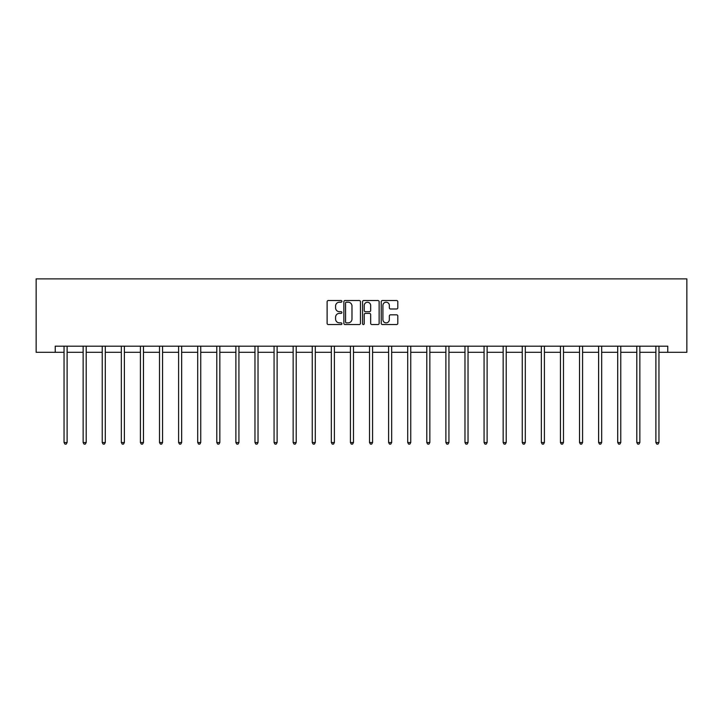 <?xml version="1.0" encoding="UTF-8"?>
<svg xmlns="http://www.w3.org/2000/svg" width="723" height="723" viewBox="0 0 723 723"><rect width="100%" height="100%" fill="white"/><g stroke="black" fill="none" stroke-linecap="round" stroke-linejoin="round"><path stroke-width="1.08" d="M341.916 301.364A0.84 0.84 0 0 0 341.075 300.524L328.314 300.524A1.202 1.202 0 0 0 327.112 301.726L327.112 323.344A1.202 1.202 0 0 0 328.314 324.546L341.075 324.546A0.84 0.84 0 0 0 341.916 323.705A0.84 0.84 0 0 0 341.075 322.865L339.43 322.865A3.841 3.841 0 0 1 335.58 319.024L335.58 317.216A3.841 3.841 0 0 1 339.43 313.375L341.075 313.375A0.84 0.84 0 0 0 341.916 312.535A0.84 0.84 0 0 0 341.075 311.694L339.43 311.694A3.841 3.841 0 0 1 335.58 307.853L335.58 306.046A3.841 3.841 0 0 1 339.43 302.205L341.075 302.205A0.84 0.84 0 0 0 341.916 301.364M396.611 308.992A1.202 1.202 0 0 0 397.804 307.79L397.804 301.726A1.202 1.202 0 0 0 396.611 300.524L382.431 300.524A1.202 1.202 0 0 0 381.229 301.726L381.229 323.344A1.202 1.202 0 0 0 382.431 324.546L396.611 324.546A1.202 1.202 0 0 0 397.804 323.344L397.804 316.023A1.202 1.202 0 0 0 396.611 314.821L390.537 314.821A1.202 1.202 0 0 0 389.336 316.023L389.336 319.656A3.217 3.217 0 0 1 386.127 322.865A3.217 3.217 0 0 1 382.91 319.656L382.91 305.422A3.217 3.217 0 0 1 386.127 302.205A3.217 3.217 0 0 1 389.336 305.422L389.336 307.79A1.202 1.202 0 0 0 390.537 308.992L396.611 308.992M55.237 352.309L55.237 346.19L667.763 346.19L667.763 352.309L686.85 352.309L686.85 278.879L36.15 278.879L36.15 352.309L64.049 352.309M360.452 301.726A1.202 1.202 0 0 0 359.25 300.524L345.07 300.524A1.202 1.202 0 0 0 343.868 301.726L343.868 323.344A1.202 1.202 0 0 0 345.07 324.546L359.25 324.546A1.202 1.202 0 0 0 360.452 323.344L360.452 301.726M363.75 300.524L377.93 300.524A1.202 1.202 0 0 1 379.132 301.726L379.132 323.344A1.202 1.202 0 0 1 377.93 324.546L371.857 324.546A1.202 1.202 0 0 1 370.664 323.344L370.664 314.577A1.202 1.202 0 0 0 369.462 313.375L365.431 313.375A1.202 1.202 0 0 0 364.229 314.577L364.229 323.705A0.84 0.84 0 0 1 363.389 324.546A0.84 0.84 0 0 1 362.548 323.705L362.548 301.726A1.202 1.202 0 0 1 363.75 300.524M67.112 352.309L83.145 352.309M86.2 352.309L102.232 352.309M105.296 352.309L121.328 352.309M124.383 352.309L140.416 352.309M143.479 352.309L159.512 352.309M162.567 352.309L178.599 352.309M181.663 352.309L197.695 352.309M200.75 352.309L216.783 352.309M219.846 352.309L235.879 352.309M238.933 352.309L254.966 352.309M258.03 352.309L274.062 352.309M277.117 352.309L293.149 352.309M296.213 352.309L312.246 352.309M315.3 352.309L331.333 352.309M334.397 352.309L350.42 352.309M353.484 352.309L369.516 352.309M372.58 352.309L388.603 352.309M391.667 352.309L407.7 352.309M410.754 352.309L426.787 352.309M429.851 352.309L445.883 352.309M448.938 352.309L464.97 352.309M468.034 352.309L484.067 352.309M487.121 352.309L503.154 352.309M506.217 352.309L522.25 352.309M525.305 352.309L541.337 352.309M544.401 352.309L560.433 352.309M563.488 352.309L579.521 352.309M582.584 352.309L598.617 352.309M601.672 352.309L617.704 352.309M620.768 352.309L636.8 352.309M639.855 352.309L655.888 352.309M658.951 352.309L667.763 352.309M346.398 302.205A0.84 0.84 0 0 0 345.558 303.045L345.558 322.024A0.84 0.84 0 0 0 346.398 322.865L348.134 322.865A3.841 3.841 0 0 0 351.984 319.024L351.984 306.046A3.841 3.841 0 0 0 348.134 302.205L346.398 302.205M370.664 305.477A3.217 3.217 0 0 0 367.447 302.268A3.217 3.217 0 0 0 364.229 305.477L364.229 310.492A1.202 1.202 0 0 0 365.431 311.694L369.462 311.694A1.202 1.202 0 0 0 370.664 310.492L370.664 305.477M67.275 346.19L67.203 346.371A1.22 1.22 0 0 0 67.112 346.823L67.112 442.53L64.049 442.53L64.049 346.823A1.22 1.22 0 0 0 63.967 346.371L63.895 346.19M67.112 442.53L66.191 444.121L64.971 444.121L64.049 442.53M86.362 346.19L86.29 346.371A1.22 1.22 0 0 0 86.2 346.823L86.2 442.53L83.145 442.53L83.145 346.823A1.22 1.22 0 0 0 83.055 346.371L82.982 346.19M86.2 442.53L85.287 444.121L84.058 444.121L83.145 442.53M105.459 346.19L105.386 346.371A1.22 1.22 0 0 0 105.296 346.823L105.296 442.53L102.232 442.53L102.232 346.823A1.22 1.22 0 0 0 102.151 346.371L102.079 346.19M105.296 442.53L104.374 444.121L103.154 444.121L102.232 442.53M124.546 346.19L124.473 346.371A1.22 1.22 0 0 0 124.383 346.823L124.383 442.53L121.328 442.53L121.328 346.823A1.22 1.22 0 0 0 121.238 346.371L121.166 346.19M124.383 442.53L123.47 444.121L122.241 444.121L121.328 442.53M143.642 346.19L143.57 346.371A1.22 1.22 0 0 0 143.479 346.823L143.479 442.53L140.416 442.53L140.416 346.823A1.22 1.22 0 0 0 140.334 346.371L140.262 346.19M143.479 442.53L142.558 444.121L141.337 444.121L140.416 442.53M162.729 346.19L162.657 346.371A1.22 1.22 0 0 0 162.567 346.823L162.567 442.53L159.512 442.53L159.512 346.823A1.22 1.22 0 0 0 159.422 346.371L159.349 346.19M162.567 442.53L161.654 444.121L160.425 444.121L159.512 442.53M181.825 346.19L181.753 346.371A1.22 1.22 0 0 0 181.663 346.823L181.663 442.53L178.599 442.53L178.599 346.823A1.22 1.22 0 0 0 178.509 346.371L178.436 346.19M181.663 442.53L180.741 444.121L179.521 444.121L178.599 442.53M200.913 346.19L200.84 346.371A1.22 1.22 0 0 0 200.75 346.823L200.75 442.53L197.695 442.53L197.695 346.823A1.22 1.22 0 0 0 197.605 346.371L197.533 346.19M200.75 442.53L199.837 444.121L198.608 444.121L197.695 442.53M220.009 346.19L219.937 346.371A1.22 1.22 0 0 0 219.846 346.823L219.846 442.53L216.783 442.53L216.783 346.823A1.22 1.22 0 0 0 216.692 346.371L216.62 346.19M219.846 442.53L218.924 444.121L217.704 444.121L216.783 442.53M239.096 346.19L239.024 346.371A1.22 1.22 0 0 0 238.933 346.823L238.933 442.53L235.879 442.53L235.879 346.823A1.22 1.22 0 0 0 235.788 346.371L235.716 346.19M238.933 442.53L238.021 444.121L236.792 444.121L235.879 442.53M258.183 346.19L258.111 346.371A1.22 1.22 0 0 0 258.03 346.823L258.03 442.53L254.966 442.53L254.966 346.823A1.22 1.22 0 0 0 254.876 346.371L254.803 346.19M258.03 442.53L257.108 444.121L255.888 444.121L254.966 442.53M277.28 346.19L277.207 346.371A1.22 1.22 0 0 0 277.117 346.823L277.117 442.53L274.062 442.53L274.062 346.823A1.22 1.22 0 0 0 273.972 346.371L273.9 346.19M277.117 442.53L276.204 444.121L274.975 444.121L274.062 442.53M296.367 346.19L296.294 346.371A1.22 1.22 0 0 0 296.213 346.823L296.213 442.53L293.149 442.53L293.149 346.823A1.22 1.22 0 0 0 293.059 346.371L292.987 346.19M296.213 442.53L295.291 444.121L294.071 444.121L293.149 442.53M315.463 346.19L315.391 346.371A1.22 1.22 0 0 0 315.3 346.823L315.3 442.53L312.246 442.53L312.246 346.823A1.22 1.22 0 0 0 312.155 346.371L312.083 346.19M315.3 442.53L314.388 444.121L313.158 444.121L312.246 442.53M334.55 346.19L334.478 346.371A1.22 1.22 0 0 0 334.397 346.823L334.397 442.53L331.333 442.53L331.333 346.823A1.22 1.22 0 0 0 331.242 346.371L331.17 346.19M334.397 442.53L333.475 444.121L332.255 444.121L331.333 442.53M353.646 346.19L353.574 346.371A1.22 1.22 0 0 0 353.484 346.823L353.484 442.53L350.42 442.53L350.42 346.823A1.22 1.22 0 0 0 350.339 346.371L350.266 346.19M353.484 442.53L352.562 444.121L351.342 444.121L350.42 442.53M372.734 346.19L372.661 346.371A1.22 1.22 0 0 0 372.58 346.823L372.58 442.53L369.516 442.53L369.516 346.823A1.22 1.22 0 0 0 369.426 346.371L369.354 346.19M372.58 442.53L371.658 444.121L370.438 444.121L369.516 442.53M391.83 346.19L391.758 346.371A1.22 1.22 0 0 0 391.667 346.823L391.667 442.53L388.603 442.53L388.603 346.823A1.22 1.22 0 0 0 388.522 346.371L388.45 346.19M391.667 442.53L390.745 444.121L389.525 444.121L388.603 442.53M410.917 346.19L410.845 346.371A1.22 1.22 0 0 0 410.754 346.823L410.754 442.53L407.7 442.53L407.7 346.823A1.22 1.22 0 0 0 407.609 346.371L407.537 346.19M410.754 442.53L409.842 444.121L408.612 444.121L407.7 442.53M430.013 346.19L429.941 346.371A1.22 1.22 0 0 0 429.851 346.823L429.851 442.53L426.787 442.53L426.787 346.823A1.22 1.22 0 0 0 426.706 346.371L426.633 346.19M429.851 442.53L428.929 444.121L427.709 444.121L426.787 442.53M449.1 346.19L449.028 346.371A1.22 1.22 0 0 0 448.938 346.823L448.938 442.53L445.883 442.53L445.883 346.823A1.22 1.22 0 0 0 445.793 346.371L445.72 346.19M448.938 442.53L448.025 444.121L446.796 444.121L445.883 442.53M468.197 346.19L468.124 346.371A1.22 1.22 0 0 0 468.034 346.823L468.034 442.53L464.97 442.53L464.97 346.823A1.22 1.22 0 0 0 464.889 346.371L464.817 346.19M468.034 442.53L467.112 444.121L465.892 444.121L464.97 442.53M487.284 346.19L487.212 346.371A1.22 1.22 0 0 0 487.121 346.823L487.121 442.53L484.067 442.53L484.067 346.823A1.22 1.22 0 0 0 483.976 346.371L483.904 346.19M487.121 442.53L486.208 444.121L484.979 444.121L484.067 442.53M506.38 346.19L506.308 346.371A1.22 1.22 0 0 0 506.217 346.823L506.217 442.53L503.154 442.53L503.154 346.823A1.22 1.22 0 0 0 503.063 346.371L502.991 346.19M506.217 442.53L505.296 444.121L504.076 444.121L503.154 442.53M525.467 346.19L525.395 346.371A1.22 1.22 0 0 0 525.305 346.823L525.305 442.53L522.25 442.53L522.25 346.823A1.22 1.22 0 0 0 522.16 346.371L522.087 346.19M525.305 442.53L524.392 444.121L523.163 444.121L522.25 442.53M544.564 346.19L544.491 346.371A1.22 1.22 0 0 0 544.401 346.823L544.401 442.53L541.337 442.53L541.337 346.823A1.22 1.22 0 0 0 541.247 346.371L541.175 346.19M544.401 442.53L543.479 444.121L542.259 444.121L541.337 442.53M563.651 346.19L563.579 346.371A1.22 1.22 0 0 0 563.488 346.823L563.488 442.53L560.433 442.53L560.433 346.823A1.22 1.22 0 0 0 560.343 346.371L560.271 346.19M563.488 442.53L562.575 444.121L561.346 444.121L560.433 442.53M582.738 346.19L582.666 346.371A1.22 1.22 0 0 0 582.584 346.823L582.584 442.53L579.521 442.53L579.521 346.823A1.22 1.22 0 0 0 579.43 346.371L579.358 346.19M582.584 442.53L581.663 444.121L580.442 444.121L579.521 442.53M601.834 346.19L601.762 346.371A1.22 1.22 0 0 0 601.672 346.823L601.672 442.53L598.617 442.53L598.617 346.823A1.22 1.22 0 0 0 598.527 346.371L598.454 346.19M601.672 442.53L600.759 444.121L599.53 444.121L598.617 442.53M620.921 346.19L620.849 346.371A1.22 1.22 0 0 0 620.768 346.823L620.768 442.53L617.704 442.53L617.704 346.823A1.22 1.22 0 0 0 617.614 346.371L617.541 346.19M620.768 442.53L619.846 444.121L618.626 444.121L617.704 442.53M640.018 346.19L639.945 346.371A1.22 1.22 0 0 0 639.855 346.823L639.855 442.53L636.8 442.53L636.8 346.823A1.22 1.22 0 0 0 636.71 346.371L636.638 346.19M639.855 442.53L638.942 444.121L637.713 444.121L636.8 442.53M659.105 346.19L659.033 346.371A1.22 1.22 0 0 0 658.951 346.823L658.951 442.53L655.888 442.53L655.888 346.823A1.22 1.22 0 0 0 655.797 346.371L655.725 346.19M658.951 442.53L658.029 444.121L656.809 444.121L655.888 442.53"/></g></svg>
